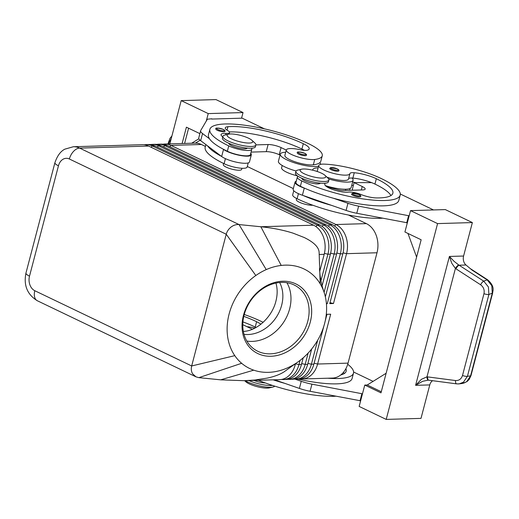 <?xml version="1.0" encoding="UTF-8"?>
<svg xmlns="http://www.w3.org/2000/svg" width="519" height="519" viewBox="0 0 519 519"><rect width="100%" height="100%" fill="white"/><g stroke="black" fill="none" stroke-linecap="round" stroke-linejoin="round"><path stroke-width="0.78" d="M244.034 334.346A34.111 27.611 124.5 0 0 281.655 305.243A34.111 27.611 124.5 0 0 279.631 282.498M353.03 195.384A4.736 1.129 -165.3 0 1 351.558 194.093L352.407 193.302L359.077 194.534C360.497 195.241 361.042 195.897 360.724 196.5A4.736 1.129 -165.3 0 1 357.351 196.714A4.736 1.129 -165.3 0 1 353.03 195.384M331.2 169.726A4.736 1.129 -165.3 0 1 329.727 168.435L330.577 167.637L337.246 168.876C338.667 169.583 339.212 170.238 338.888 170.835A4.736 1.129 -165.3 0 1 335.521 171.056A4.736 1.129 -165.3 0 1 331.2 169.726M348.573 178.731A9.472 2.258 -165.3 0 1 352.018 178.03A20.844 4.969 -165.3 0 1 353.069 180.262A20.844 4.969 -165.3 0 1 347.782 182.111A20.844 4.969 -165.3 0 1 328.683 178.945M312.723 170.213A20.844 4.969 -165.3 0 1 312.743 169.687A20.844 4.969 -165.3 0 1 318.03 167.838A20.844 4.969 -165.3 0 1 318.128 167.838M325.361 185.614A20.844 4.969 14.7 0 0 345.914 189.227A20.844 4.969 14.7 0 0 351.201 187.385L353.069 180.262M324.583 183.265A14.214 3.386 -165.3 0 1 324.842 184.258A14.214 3.386 -165.3 0 1 324.836 184.297A13.267 3.159 14.7 0 0 324.823 184.329A13.267 3.159 14.7 0 0 333.62 189.798A13.267 3.159 14.7 0 0 348.437 192.127A9.472 2.258 -165.3 0 1 360.964 194.502A13.267 3.159 14.7 0 0 376.437 197.934A53.061 12.644 14.7 0 0 392.864 193.217A53.061 12.644 14.7 0 0 376.34 178.718A18.95 4.515 14.7 0 0 354.269 172.743A9.472 2.258 14.7 0 0 349.929 173.515A9.472 2.258 14.7 0 0 349.91 173.593A16.108 3.841 -165.3 0 1 349.89 173.722A16.108 3.841 -165.3 0 1 344.181 175.137A16.108 3.841 -165.3 0 1 327.178 171.4A16.108 3.841 -165.3 0 1 318.731 165.548A16.108 3.841 -165.3 0 1 324.433 164.134A44.822 10.685 -165.3 0 1 381.309 178.575A60.639 14.448 -165.3 0 1 400.194 195.138A60.639 14.448 -165.3 0 1 363.482 198.991A60.639 14.448 -165.3 0 1 301.779 180.93A14.214 3.386 -165.3 0 1 297.355 177.044A14.214 3.386 -165.3 0 1 297.361 177.011A14.214 3.386 -165.3 0 1 298.068 176.311M318.731 165.548L317.33 170.887A16.108 3.841 14.7 0 0 317.381 171.555M326.983 177.18A16.108 3.841 14.7 0 0 342.78 180.476A16.108 3.841 14.7 0 0 348.489 179.061L349.89 173.722M301.922 178.315A9.472 2.258 14.7 0 0 304.887 180.839A9.472 2.258 14.7 0 0 314.397 183.642A9.472 2.258 14.7 0 0 320.242 183.123M382.509 218.194A60.639 14.448 -165.3 0 1 297.108 198.732A14.214 3.386 -165.3 0 1 292.684 194.846A14.214 3.386 -165.3 0 1 292.69 194.813M312.814 205.226A9.472 2.258 -165.3 0 1 299.281 202.196A9.472 2.258 -165.3 0 1 296.33 199.607L296.621 198.492M323.843 326.166L313.878 364.143A22.739 17.159 88.3 0 1 305.166 376.969A22.739 17.159 88.3 0 1 298.321 379.091L295.836 379.168A22.739 17.159 -91.7 0 0 302.674 377.047A22.739 17.159 -91.7 0 0 311.394 364.221L317.693 340.211M300.183 378.902A22.739 17.159 -91.7 0 0 302.052 378.98A22.739 17.159 -91.7 0 0 308.889 376.859A22.739 17.159 -91.7 0 0 317.609 364.033L330.681 314.196L326.957 314.306L325.231 320.878M302.052 378.98L332.497 378.079A22.739 17.159 -91.7 0 0 339.335 375.957A22.739 17.159 -91.7 0 0 348.048 363.131L317.609 364.033L314.125 363.216M285.937 370.495L285.729 370.657C281.72 373.803 275.583 376.281 267.337 378.091L254.55 380.044L244.196 380.693L220.692 379.837L253.746 370.164A56.85 46.016 124.5 0 0 295.532 363.566A56.85 46.016 124.5 0 0 300.118 360.348A56.85 46.016 124.5 0 0 323.973 291.957A56.85 46.016 124.5 0 0 320.197 283.809A56.85 46.016 124.5 0 0 281.22 265.443A56.85 46.016 124.5 0 0 266.234 269.601A56.85 46.016 124.5 0 0 255.822 275.511A56.85 46.016 124.5 0 0 234.796 355.651A56.85 46.016 124.5 0 0 241.653 363.294A56.85 46.016 124.5 0 0 253.746 370.164M285.729 370.657L295.532 363.566L295.24 364.701A22.739 17.159 88.3 0 1 286.52 377.521A22.739 17.159 88.3 0 1 279.683 379.642L244.196 380.693M311.692 348.969L307.663 364.332A22.739 17.159 88.3 0 1 298.95 377.157A22.739 17.159 88.3 0 1 292.113 379.279L289.628 379.35A22.739 17.159 -91.7 0 0 296.466 377.229A22.739 17.159 -91.7 0 0 305.178 364.403L308.156 353.043M293.968 379.084A22.739 17.159 -91.7 0 0 295.836 379.168M303.206 357.818L301.455 364.513A22.739 17.159 88.3 0 1 292.735 377.339A22.739 17.159 88.3 0 1 285.898 379.46L283.413 379.532A22.739 17.159 -91.7 0 0 290.251 377.41A22.739 17.159 -91.7 0 0 298.963 364.591L300.066 360.381M287.76 379.272A22.739 17.159 -91.7 0 0 289.628 379.35M281.545 379.454A22.739 17.159 -91.7 0 0 283.413 379.532M326.399 303.492L327.268 303.699L340.347 253.856A22.739 17.159 -91.7 0 0 339.556 236.469A22.739 17.159 -91.7 0 0 329.721 224.708L164.75 145.58A22.739 17.159 -91.7 0 0 158.477 144.211L160.961 144.139A22.739 17.159 88.3 0 1 167.235 145.508L332.212 224.636A22.739 17.159 88.3 0 1 342.04 236.398A22.739 17.159 88.3 0 1 342.832 253.778L329.753 303.621L333.483 303.511L346.562 253.668A22.739 17.159 -91.7 0 0 345.771 236.288A22.739 17.159 -91.7 0 0 335.936 224.526L170.965 145.398A22.739 17.159 -91.7 0 0 164.685 144.029A22.739 17.159 -91.7 0 0 162.83 144.217M343.059 252.844L346.562 253.668L377.002 252.766A22.739 17.159 -91.7 0 0 376.217 235.386A22.739 17.159 -91.7 0 0 366.382 223.624L335.936 224.526L334.534 226.012M169.732 146.708L170.965 145.398L201.411 144.496A22.739 17.159 -91.7 0 0 195.131 143.127L164.685 144.029M320.956 280.76L327.917 254.219A22.739 17.159 -91.7 0 0 327.132 236.839A22.739 17.159 -91.7 0 0 317.297 225.077L152.327 145.949A22.739 17.159 -91.7 0 0 146.047 144.58L148.531 144.509A22.739 17.159 88.3 0 1 154.811 145.878L319.782 225.006A22.739 17.159 88.3 0 1 329.617 236.761A22.739 17.159 88.3 0 1 330.408 254.148L322.104 285.787M220.692 379.837L198.881 377.65L195.994 376.852L192.62 373.816C191.264 371.52 190.947 368.905 191.673 365.966L226.232 234.238C227.043 231.318 228.684 228.898 231.143 226.985C233.654 225.142 236.281 224.338 239.038 224.565L79.628 148.103A22.739 17.159 -91.7 0 0 73.354 146.734L142.323 144.691A22.739 17.159 88.3 0 1 148.596 146.06L313.567 225.188A22.739 17.159 88.3 0 1 323.402 236.949A22.739 17.159 88.3 0 1 324.193 254.329L319.698 271.476M313.567 225.188L260.856 226.751C272.709 227.964 283.452 230.099 293.086 233.167L304.218 237.514C314.034 242.308 319.01 247.362 319.14 252.669L319.14 252.824M324.09 292.314L334.132 254.038A22.739 17.159 -91.7 0 0 333.341 236.651A22.739 17.159 -91.7 0 0 323.512 224.896L158.542 145.768A22.739 17.159 -91.7 0 0 152.262 144.399L154.746 144.321A22.739 17.159 88.3 0 1 161.026 145.69L325.997 224.818A22.739 17.159 88.3 0 1 335.825 236.58A22.739 17.159 88.3 0 1 336.617 253.966L325.361 296.868M146.047 144.58A22.739 17.159 -91.7 0 0 144.191 144.769M152.262 144.399A22.739 17.159 -91.7 0 0 150.4 144.587M158.477 144.211A22.739 17.159 -91.7 0 0 156.615 144.405M301.584 169.207L297.776 170.109A17.056 4.061 14.7 0 0 295.908 171.341A17.056 4.061 14.7 0 0 301.221 175.999A17.056 4.061 14.7 0 0 318.575 181.079A17.056 4.061 14.7 0 0 328.903 179.996A17.056 4.061 14.7 0 0 327.878 178.011L325.004 175.351A13.267 3.159 14.7 0 0 321.663 173.275A13.267 3.159 14.7 0 0 301.584 169.207A13.267 3.159 14.7 0 0 304.27 173.787A13.267 3.159 14.7 0 0 320.152 178.011A13.267 3.159 14.7 0 0 325.004 175.351M295.908 171.341L295.441 173.119A17.056 4.061 14.7 0 0 300.754 177.777A17.056 4.061 14.7 0 0 318.108 182.857A17.056 4.061 14.7 0 0 328.436 181.773L328.903 179.996M251.981 140.331L254.861 142.985A17.056 4.061 -165.3 0 1 255.88 144.97A17.056 4.061 -165.3 0 1 245.558 146.053A17.056 4.061 -165.3 0 1 228.204 140.973A17.056 4.061 -165.3 0 1 222.891 136.315A17.056 4.061 -165.3 0 1 224.753 135.089L228.568 134.187A13.267 3.159 -165.3 0 1 248.646 138.249A13.267 3.159 -165.3 0 1 251.981 140.331A13.267 3.159 -165.3 0 1 247.135 142.985A13.267 3.159 -165.3 0 1 231.247 138.768A13.267 3.159 -165.3 0 1 228.568 134.187M255.88 144.97L255.413 146.754A17.056 4.061 -165.3 0 1 245.091 147.837A17.056 4.061 -165.3 0 1 227.737 142.757A17.056 4.061 -165.3 0 1 222.424 138.099L222.891 136.315M245.137 380.667A17.056 4.061 14.7 0 0 247.239 381.776A17.056 4.061 14.7 0 0 273.052 387.005A17.056 4.061 14.7 0 0 274.733 386.142M244.65 380.68L245.824 381.763A13.267 3.159 14.7 0 0 249.159 383.839A13.267 3.159 14.7 0 0 269.238 387.907L273.052 387.005M310.271 322.091A39.788 32.21 -55.5 0 1 267.058 356.125A39.788 32.21 -55.5 0 1 243.45 315.396A39.788 32.21 -55.5 0 1 286.67 281.363A39.788 32.21 -55.5 0 1 310.271 322.091M244.125 314.923A37.9 30.679 124.5 0 0 254.492 349.358A37.9 30.679 124.5 0 0 307.767 321.306A37.9 30.679 124.5 0 0 297.4 286.871A37.9 30.679 124.5 0 0 244.125 314.923M246.856 341.061A37.9 30.679 124.5 0 0 289.641 308.857A37.9 30.679 124.5 0 0 286.91 282.725M243.353 331.427C257.139 330.863 271.969 317.122 275.887 301.279C277.555 294.773 277.568 288.694 275.939 283.056M255.069 328.034A9.472 2.258 -165.3 0 1 253.408 327.716A16.108 3.841 14.7 0 0 247.005 326.691M241.932 168.273L241.64 169.395A9.472 2.258 -165.3 0 1 235.905 169.998A9.472 2.258 -165.3 0 1 226.258 167.176A9.472 2.258 -165.3 0 1 223.306 164.588L223.605 163.472M282.206 165.49L281.603 167.78A16.108 3.841 14.7 0 0 297.452 175.896M205.868 144.587L205.2 147.143A60.639 14.448 14.7 0 0 224.091 163.706A14.214 3.386 14.7 0 0 235.574 167.416A14.214 3.386 14.7 0 0 247.154 167.034L248.238 162.914M228.898 143.289A9.472 2.258 14.7 0 0 231.863 145.813A9.472 2.258 14.7 0 0 244.838 148.869A9.472 2.258 14.7 0 0 247.219 148.097M222.761 136.815A13.267 3.159 -165.3 0 1 221.055 134.557A13.267 3.159 -165.3 0 1 226.005 133.402A9.472 2.258 14.7 0 0 229.541 132.579A9.472 2.258 14.7 0 0 227.757 130.606A13.267 3.159 -165.3 0 1 225.259 127.849A13.267 3.159 -165.3 0 1 227.945 126.714A53.061 12.644 -165.3 0 1 303.317 143.698A18.95 4.515 -165.3 0 1 309.22 148.875A18.95 4.515 -165.3 0 1 307.28 150.205A9.472 2.258 -165.3 0 1 300.112 149.706A16.108 3.841 14.7 0 0 288.973 148.655A16.108 3.841 14.7 0 0 286.274 149.985A16.108 3.841 14.7 0 0 296.771 156.563A16.108 3.841 14.7 0 0 314.735 159.482A44.822 10.685 14.7 0 0 322.247 155.791A44.822 10.685 14.7 0 0 308.286 143.549A60.639 14.448 14.7 0 0 246.583 125.488A60.639 14.448 14.7 0 0 209.871 129.341A60.639 14.448 14.7 0 0 228.756 145.904A14.214 3.386 14.7 0 0 240.245 149.615A14.214 3.386 14.7 0 0 251.825 149.232A14.214 3.386 14.7 0 0 251.566 148.239M251.825 149.232L250.424 154.578A14.214 3.386 -165.3 0 1 238.844 154.954A14.214 3.386 -165.3 0 1 227.354 151.243A60.639 14.448 -165.3 0 1 223.222 149.161L223.533 149.394A15.161 3.614 14.7 0 0 239.596 155.343A15.161 3.614 14.7 0 0 251.339 154.818A15.161 3.614 14.7 0 0 251.19 153.961L250.781 153.209M285.671 152.275A20.844 4.969 14.7 0 0 285.58 152.275A20.844 4.969 14.7 0 0 280.292 154.117A20.844 4.969 14.7 0 0 292.534 162.175A20.844 4.969 14.7 0 0 315.325 166.541A20.844 4.969 14.7 0 0 318.575 166.145M320.651 164.348A20.844 4.969 14.7 0 0 319.795 162.694A44.822 10.685 -165.3 0 1 313.333 164.821A16.108 3.841 -165.3 0 1 295.369 161.902A16.108 3.841 -165.3 0 1 284.873 155.324L286.274 149.985M298.749 154.162A4.736 1.129 -165.3 0 1 297.27 152.865C296.693 151.542 299.197 151.684 304.789 153.306C306.242 154.072 306.794 154.727 306.437 155.272A4.736 1.129 -165.3 0 1 303.57 155.57A4.736 1.129 -165.3 0 1 298.749 154.162M217.266 130.269A4.736 1.129 -165.3 0 1 215.794 128.972C215.216 127.648 217.721 127.791 223.313 129.413C224.766 130.178 225.311 130.833 224.961 131.378A4.736 1.129 -165.3 0 1 222.087 131.677A4.736 1.129 -165.3 0 1 217.266 130.269M462.5 375.497A3.789 0.902 14.7 0 0 465.303 376.243A3.789 0.902 14.7 0 0 467.424 376.301L488.892 294.481A3.789 0.902 -165.3 0 1 486.764 294.429A3.789 0.902 -165.3 0 1 483.961 293.683L462.5 375.497C461.313 379.052 458.971 380.732 455.481 380.537L426.981 376.807L421.357 379.344L415.596 385.332L422.609 381.316L428.285 380.148M492.68 292.878A3.789 0.902 -165.3 0 1 492.674 292.917A3.789 0.902 -165.3 0 1 492.291 293.183L488.892 294.481L488.398 286.968L483.753 281.155L458.692 264.962L454.086 261.329L449.402 256.451L451.802 263.308L455.41 268.453L480.607 284.775C483.565 286.988 484.688 289.959 483.961 293.683M432.587 380.699A7.577 5.722 -91.7 0 0 432.132 381.03A7.577 5.722 -91.7 0 0 429.777 384.916L421 418.379L386.201 419.41L359.161 406.435L364.766 385.072L367.251 385.001L386.13 373.258M457.81 383.943L459.237 383.865L463.415 382.211L467.424 376.301L470.597 375.879A3.789 0.902 14.7 0 0 470.98 375.62L492.674 292.924C492.512 291.289 495.554 286.773 487.704 279.871A3.789 1.213 122.9 0 0 487.153 279.858L491.804 285.671L492.291 293.183L470.597 375.879L466.581 381.796L462.377 383.457M427.604 376.865A3.789 1.596 97.5 0 0 427.903 379.311A3.789 1.596 97.5 0 0 428.752 380.2A3.789 1.596 97.5 0 0 428.759 380.2L456.629 383.865A3.789 1.596 97.5 0 0 456.636 383.865A3.789 1.596 97.5 0 0 456.707 383.872M472.368 222.567L445.321 209.592L410.529 210.623L437.575 223.598L472.368 222.567L463.59 256.029A7.577 5.722 -91.7 0 0 463.61 261.044A7.577 5.722 -91.7 0 0 465.991 265.001L459.094 265.209A3.789 1.213 122.9 0 0 457.499 266.5A3.789 1.213 122.9 0 0 455.948 268.823M465.991 265.001L472.031 270.075L487.153 279.858L483.753 281.155A3.789 1.213 122.9 0 0 482.151 282.446A3.789 1.213 122.9 0 0 480.607 284.775M458.692 264.962A3.789 1.148 126.1 0 0 455.41 268.453L426.981 376.807A3.789 1.628 94 0 0 428.37 380.161A3.789 1.628 94 0 0 428.473 380.155M241.556 118.183L243.028 112.565L215.982 99.59L181.189 100.621L169.843 143.88M437.575 223.598L386.201 419.41M416.601 257.119L407.966 233.446M410.529 210.623L404.924 231.987L421.149 239.772L380.991 392.857L364.766 385.072M381.283 391.735L367.251 385.001M360.634 400.817L310.07 391.281A18.95 4.515 -165.3 0 1 299.385 388.426L274.551 379.798M331.589 205.375L303.044 195.462A60.639 14.448 -165.3 0 0 331.589 205.375L346.082 210.416A18.95 4.515 14.7 0 0 356.774 213.27L407.331 222.807M243.028 112.565L208.236 113.596L181.189 100.621M195.416 143.121L200.107 140.208M184.602 143.439L188.598 128.225M182.117 143.51L186.405 127.174L199.88 133.636M191.699 143.231L198.894 138.755M208.236 113.596L206.277 121.063M264.437 128.842L242.172 118.163L211.733 119.065M211.804 118.786L207.373 119.195L200.762 130.425A18.95 4.515 14.7 0 0 200.645 130.71A18.95 4.515 14.7 0 0 202.54 133.545L209.507 138.807A60.639 14.448 -165.3 0 1 208.469 134.68L209.871 129.341M304.374 150.341A18.95 4.515 14.7 0 0 301.915 149.037A53.061 12.644 14.7 0 0 229.353 131.904M255.899 144.892L268.109 144.529A9.472 2.258 -165.3 0 1 281.084 147.591L286.254 150.069M251.339 154.818L249.47 161.934A15.161 3.614 -165.3 0 1 237.728 162.46A15.161 3.614 -165.3 0 1 221.665 156.511L200.671 140.668A18.95 4.515 -165.3 0 1 198.777 137.827L200.645 130.71M280.033 155.103L279.216 154.707A9.472 2.258 14.7 0 0 266.241 151.652L251.073 152.099M223.222 149.161A60.639 14.448 -165.3 0 1 209.507 138.807M322.247 155.791L320.846 161.137A44.822 10.685 -165.3 0 1 319.795 162.694M207.639 145.923A60.639 14.448 14.7 0 0 221.353 156.277M296.077 170.998A20.844 4.969 -165.3 0 1 278.424 161.24L280.292 154.117M242.918 321.89A53.061 12.644 -165.3 0 1 255.218 327.048A18.95 4.515 -165.3 0 1 256.094 327.483M243.774 316.35A53.061 12.644 -165.3 0 1 256.62 321.709A18.95 4.515 -165.3 0 1 260.895 324.252M263.159 322.331A44.822 10.685 14.7 0 0 261.589 321.559A60.639 14.448 14.7 0 0 244.241 314.482M319.14 252.669L320.197 283.809M266.234 269.601L239.038 224.565L260.856 226.751L281.22 265.443M242.782 324.667L252.396 329.28M248.919 380.557A17.056 4.061 14.7 0 0 272.443 385.409M253.934 380.408A9.472 2.258 14.7 0 0 265.235 382.918M326.419 303.719L327.268 303.699M377.002 252.766L348.048 363.131M330 302.694L333.483 303.511M201.411 144.496L205.394 146.403M247.297 166.502L293.345 188.592M348.45 215.022L366.382 223.624M347.724 364.286A60.639 14.448 -165.3 0 1 353.497 373.148A60.639 14.448 -165.3 0 1 327.71 378.221M340.775 374.945A53.061 12.644 14.7 0 0 346.167 371.228A53.061 12.644 14.7 0 0 345.875 368.73M353.497 373.148L352.096 378.487A60.639 14.448 -165.3 0 1 298.049 379.104M344.227 373.57A53.061 12.644 14.7 0 0 343.429 372.363M335.812 396.205A60.639 14.448 -165.3 0 1 258.404 380.278M273.15 379.837A60.639 14.448 14.7 0 0 284.886 383.385M373.09 381.368L353.601 372.026M360.017 400.837L361.886 393.713L362.502 393.694M295.103 379.168L301.254 381.303A18.95 4.515 14.7 0 0 311.938 384.157L361.886 393.713M352.635 181.91A44.822 10.685 -165.3 0 1 355.158 182.61M353.355 185.478A18.95 4.515 14.7 0 0 351.752 185.283M352.018 178.03A9.472 2.258 -165.3 0 1 352.868 178.088A18.95 4.515 -165.3 0 1 371.623 182.63A18.95 4.515 -165.3 0 1 374.939 184.063A53.061 12.644 -165.3 0 1 390.924 195.559M295.96 182.351A14.214 3.386 14.7 0 0 295.953 182.383A14.214 3.386 14.7 0 0 300.378 186.269A60.639 14.448 14.7 0 0 304.913 188.345A60.639 14.448 14.7 0 0 333.458 198.258A60.639 14.448 14.7 0 0 398.793 200.477L400.194 195.138M326.853 186.801L338.427 189.87A5.683 1.356 14.7 0 0 342.884 190.518L362.768 189.928A9.472 2.258 14.7 0 0 365.168 189.091A9.472 2.258 14.7 0 0 362.217 186.503L354.101 182.61L371.623 182.63M304.913 188.345L304.27 188.118A15.161 3.614 -165.3 0 1 295.032 182.143A15.161 3.614 -165.3 0 1 296.271 181.17M295.032 182.143L293.164 189.266A15.161 3.614 14.7 0 0 302.402 195.241L303.044 195.462M354.101 182.61L352.239 189.733L353.238 190.214M400.305 194.015L433.514 209.942M409.199 215.69L408.589 215.703L406.721 222.826M408.589 215.703L358.642 206.147A18.95 4.515 -165.3 0 1 347.951 203.292L333.458 198.258M463.59 256.029L449.402 256.451L415.596 385.332L429.777 384.916M353.718 194.657A3.977 0.947 -165.3 0 1 353.484 193.224A3.977 0.947 -165.3 0 1 358.934 194.508A3.977 0.947 -165.3 0 1 360.076 195.734A3.977 0.947 -165.3 0 1 357.344 195.78A3.977 0.947 -165.3 0 1 353.718 194.657M331.888 168.999A3.977 0.947 -165.3 0 1 331.654 167.559A3.977 0.947 -165.3 0 1 337.103 168.844A3.977 0.947 -165.3 0 1 338.239 170.076A3.977 0.947 -165.3 0 1 335.508 170.115A3.977 0.947 -165.3 0 1 331.888 168.999M297.108 198.732L298.438 193.665M319.782 225.006L317.297 225.077L315.896 226.563M325.997 224.818L323.512 224.896L322.111 226.381M332.212 224.636L329.721 224.708L328.326 226.2M151.094 147.26L152.327 145.949L154.811 145.878M234.796 355.651L191.673 365.966L34.812 290.731A11.373 8.583 88.3 0 1 29.505 276.16L58.459 165.795A11.373 8.583 88.3 0 1 69.371 159.002A11.373 6.948 -64.4 0 1 73.536 151.386A11.373 6.948 -64.4 0 1 79.628 148.103L148.596 146.06M157.309 147.072L158.542 145.768L161.026 145.69M163.524 146.89L164.75 145.58L167.235 145.508M336.844 253.025L340.347 253.856L342.832 253.778M330.635 253.214L334.132 254.038L336.617 253.966M324.42 253.395L327.917 254.219L330.408 254.148M29.505 276.16A11.373 2.712 -165.3 0 1 25.95 273.344A11.373 2.712 -165.3 0 1 25.963 273.052C23.472 285.307 27.267 294.539 37.355 300.761L195.994 376.852M58.459 165.795A11.373 2.712 -165.3 0 1 54.904 162.979A11.373 2.712 -165.3 0 1 54.917 162.687L25.963 273.052M34.812 290.731A11.373 6.948 115.6 0 0 35.02 298.217A11.373 6.948 115.6 0 0 37.355 300.761M227.354 151.243L228.756 145.904M298.25 152.242A3.977 0.947 14.7 0 0 299.431 153.436A3.977 0.947 14.7 0 0 304.88 154.72A3.977 0.947 14.7 0 0 304.653 153.28A3.977 0.947 14.7 0 0 300.819 152.125A3.977 0.947 14.7 0 0 298.25 152.242M216.767 128.349A3.977 0.947 14.7 0 0 217.954 129.542A3.977 0.947 14.7 0 0 223.404 130.827A3.977 0.947 14.7 0 0 223.17 129.387A3.977 0.947 14.7 0 0 219.336 128.232A3.977 0.947 14.7 0 0 216.767 128.349M455.481 380.537A3.789 1.596 97.5 0 0 455.779 382.983A3.789 1.596 97.5 0 0 456.629 383.865L459.237 383.859M487.763 279.91A3.789 1.213 122.9 0 0 487.711 279.864L470.214 268.55M168.513 141.927A3.789 0.902 14.7 0 0 168.506 141.953A3.789 0.902 14.7 0 0 169.038 142.634L171.244 138.534M168.701 143.912L169.038 142.634M223.533 149.394L221.665 156.511M202.54 133.545L200.671 140.668M281.084 147.591L279.216 154.707M268.109 144.529L266.241 151.652M225.616 134.882L226.005 133.402M227.037 130.159L227.945 126.714M301.915 149.037L303.317 143.698M313.333 164.821L314.735 159.482M224.091 163.706L225.415 158.639M256.62 321.709L255.218 327.048M69.371 159.002L226.232 234.238L255.822 275.511M198.881 377.65L241.653 363.294M319.127 254.485L324.193 254.329M295.24 364.701L293.735 364.74M301.455 364.513L298.963 364.591L295.48 363.767M307.663 364.332L305.178 364.403L301.695 363.585M313.878 364.143L311.394 364.221L307.91 363.397M310.07 391.281L311.938 384.157M299.385 388.426L301.254 381.303M349.663 190.317L350.143 188.468M300.378 186.269L301.779 180.93M352.868 178.088L354.269 172.743M374.939 184.063L376.34 178.718M304.27 188.118L302.402 195.241M362.217 186.503L361.308 189.973M358.642 206.147L356.774 213.27M347.951 203.292L346.082 210.416M312.743 169.687L312.613 170.187M292.684 194.846L293.76 190.72M345.498 190.441L345.816 189.234M459.224 383.865L462.397 383.45M470.967 375.659L469.157 379.428L467.178 381.452L463.499 383.236M167.987 143.932L169.953 138.385L171.932 135.926M427.721 380.148L428.759 380.2M229.541 132.579L229.145 134.077M319.522 268.667C319.925 276.861 321.404 284.626 323.966 291.957M73.354 146.734L64.843 149.161C60.587 151.288 57.278 155.797 54.917 162.687M295.953 182.383L297.355 177.044"/></g></svg>
